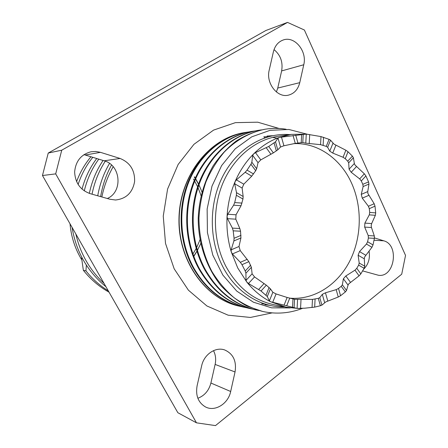 <?xml version="1.0" encoding="UTF-8"?>
<svg xmlns="http://www.w3.org/2000/svg" width="448" height="448" viewBox="0 0 448 448"><rect width="100%" height="100%" fill="white"/><g stroke="black" fill="none" stroke-linecap="round" stroke-linejoin="round"><path stroke-width="0.67" d="M81.866 260.002L80.528 257.757C74.609 247.374 71.109 236.057 70.022 223.798M86.346 265.126L85.949 270.889L83.35 270.301C90.614 279.39 99.187 286.692 109.066 292.202M103.085 160.457C96.499 170.178 91.918 181.154 89.337 193.39M83.35 270.301L81.586 257.953L82.18 258.059M85.949 270.889C92.355 278.925 99.809 285.589 108.315 290.886M105.291 161.174C98.902 170.974 94.489 181.972 92.042 194.18M96.746 158.508C89.998 167.429 85.092 177.638 82.023 189.134M90.149 259.062L93.643 265.188M98.773 159.135C92.008 168.414 87.175 179.004 84.269 190.893M113.176 166.712C107.867 176.053 104.093 186.133 101.853 196.958M287.526 22.4L265.843 30.514L48.238 153.048L42.465 175.521L177.85 412.714L196.476 422.828L215.494 425.6L401.716 274.193L405.535 255.41L304.388 30.016L287.526 22.4L61.734 150.203L55.692 173.88L196.476 422.828M197.859 398.266C204.562 395.668 208.908 390.589 210.902 383.029L215.118 364.42C216.182 359.425 215.639 354.833 213.489 350.65M363.558 269.31C368.39 264.533 370.227 258.451 369.062 251.054M276.399 91.98L277.754 88.06L281.635 70.918C283.097 62.171 280.56 55.065 274.03 49.61M107.318 198.509C123.06 191.856 120.898 165.133 104.194 160.798L83.95 154.633M42.465 175.521L55.692 173.88M48.238 153.048L61.734 150.203M197.109 385.734C195.44 395.59 198.257 402.668 205.554 406.969C215.074 412.031 228.284 403.693 230.675 391.49L235.043 371.969C236.712 361.15 233.262 353.814 224.706 349.961C215.634 346.573 204.025 354.374 201.667 365.764L197.109 385.734M362.65 270.906L378.392 275.251C394.509 277.978 399.638 244.882 383.802 240.828L374.455 237.91M303.761 64.753C307.35 51.206 294.521 35.554 283.091 40.04C278.152 41.899 274.921 45.83 273.386 51.834L269.209 70.118C265.731 83.283 277.497 98.23 288.523 95.127C294.291 93.548 298.038 89.393 299.757 82.662L303.761 64.753L281.635 70.918M100.475 152.337L95.81 151.474L91.095 151.754C81.155 154.375 75.667 161.101 74.637 171.926C75.186 182.834 80.36 190.07 90.16 193.648L110.023 199.276L115.534 199.998C126.185 198.817 132.541 192.696 134.596 181.625C134.971 170.324 130.133 162.607 120.092 158.463L100.475 152.337L85.361 155.008M244.933 132.535L244.608 132.586C210.157 137.822 180.359 174.754 179.211 217.487C177.783 260.21 205.296 298.878 239.366 306.18L240.985 306.527M245.991 132.356L245.246 132.479C221.418 136.382 199.03 155.07 188.143 181.978C177.33 208.897 179.116 242.138 192.774 267.282C204.999 288.646 221.614 301.857 242.626 306.919L243.37 307.087C222.331 302.019 205.699 288.786 193.458 267.389C179.782 242.2 177.99 208.902 188.821 181.933C199.724 154.986 222.135 136.265 245.997 132.356L248.735 131.97M272.546 137.402L277.827 138.337M258.927 310.548L256.021 309.954C234.573 304.791 217.594 291.2 205.089 269.192C191.122 243.281 189.286 208.981 200.34 181.227C211.473 153.49 234.349 134.26 258.647 130.284L261.542 129.875M252.431 309.081L249.609 308.504C228.368 303.386 211.562 289.974 199.192 268.274C185.371 242.732 183.557 208.942 194.499 181.586C205.509 154.252 228.155 135.279 252.23 131.337L255.052 130.939M246.114 307.653L243.37 307.087M252.23 131.337L251.468 131.46C227.416 135.397 204.803 154.342 193.799 181.63C182.874 208.936 184.682 242.665 198.486 268.167C210.84 289.828 227.623 303.218 248.842 308.33M258.647 130.284L257.858 130.413C233.587 134.389 210.739 153.586 199.623 181.272C188.58 208.975 190.417 243.214 204.366 269.08C216.854 291.049 233.811 304.618 255.237 309.781L256.021 309.954M286.082 129.242C279.199 128.089 272.255 128.072 265.244 129.203C250.41 132.126 236.298 139.86 224.454 151.855C217.039 160.563 210.907 170.498 206.052 181.642C202.059 193.306 199.69 205.453 198.946 218.086C199.024 237.065 203.549 255.573 211.966 271.583C218.221 281.719 225.596 290.433 234.091 297.73C243.068 304.069 252.577 308.644 262.623 311.45L247.05 306.113C237.597 301 228.973 294.258 221.189 285.874C206.55 267.943 198.122 243.337 198.218 218.064C199.069 199.142 204.316 181.02 213.276 165.648C219.856 155.982 227.455 147.801 236.074 141.114C245.112 135.402 254.565 131.471 264.432 129.338M269.707 305.329L264.919 304.713M267.086 136.03L272.451 135.716M265.154 304.091L261.671 303.794M263.833 136.758L268.386 136.718M262.623 311.45C276.332 314.412 289.66 313.37 302.613 308.319M290.248 307.922L271.639 307.849L253.394 302.187L236.734 291.077L222.852 275.066L212.811 255.119L207.424 232.568L207.138 209.009L211.988 186.144L221.598 165.614L235.2 148.82L251.754 136.836L270.071 130.318L288.904 129.478L307.07 134.176M306.93 134.159L291.362 134.372L279.255 137.407C269.875 140.801 261.324 146.311 253.59 153.95C245.885 161.661 239.697 170.934 235.026 181.776C230.412 192.668 227.758 204.221 227.063 216.44C226.442 228.659 227.842 240.481 231.258 251.905L232.394 253.954L240.335 262.326L241.993 264.678L245.235 270.995L245.913 273.185L246.008 280.386L246.747 281.977L248.478 283.5L261.027 291.004L267.288 296.537L269.388 300.86L270.542 301.728L297.102 308.42L304.87 308.179L314.664 307.121L320.398 305.738L321.91 305.133L325.808 301.907L338.246 297.03L340.553 295.742L345.374 291.928L346.539 290.466L348.051 285.113L348.863 283.735L359.072 275.845L360.836 273.885L364.123 268.274L364.734 266.196L364.291 258.81L364.61 257.006L371.941 247.285L373.016 244.944L374.394 238.336L374.31 235.922L371.465 227.517L371.196 225.529L371.666 223.558L375.368 215.298L375.704 212.884L375.01 206.153L374.181 203.728L367.881 193.458L367.752 191.598L368.962 184.072L368.575 181.899L365.887 175.93L364.336 173.802L355.012 165.004L354.34 163.514L353.41 157.763L352.408 156.134L348.018 151.754L345.867 150.231L334.029 144.15L330.518 140.168L329.084 139.35L320.992 136.584L306.27 134.092L279.255 137.407L278.023 138.09L275.503 141.814L268.716 146.457L255.466 152.628L253.59 153.95L252.689 155.406L251.843 162.226L250.942 164.27L247.055 170.117L245.157 172.273L236.376 179.861L235.026 181.776L234.702 183.781L236.499 192.674L236.376 195.278L234.707 202.563L233.626 205.195L227.707 214.256L227.063 216.44L227.466 218.658L232.4 228.11L233.19 230.826L234.069 238.28L233.906 240.929L231.157 249.838L231.258 251.905L237.737 267.966L246.747 281.977C253.63 290.573 261.559 297.153 270.542 301.728L286.143 307.222L298.39 308.47L302.154 308.342M266.325 285.186L270.413 288.82L272.854 292.275L276.074 293.933L287.14 297.466L294.549 299.303L312.469 299.393L318.298 298.351L319.788 297.674L322.297 294.347L325.455 292.802L336.179 289.643L338.514 288.45L341.225 286.322L342.356 284.799L343.398 278.785L345.828 275.979L354.973 270.183L356.787 268.29L358.646 265.143L359.195 263.021L358.114 255.237L359.514 251.591L366.464 244.042L367.606 241.73L368.385 238.017L368.234 235.592L364.661 227.097L364.868 223.115L369.298 214.866L369.701 212.442L369.309 208.662L368.407 206.254L362.275 198.162L361.256 194.37L363.143 186.525L362.813 184.313L361.295 180.964L359.688 178.892L351.204 172.273L349.082 169.193L348.678 162.842L347.721 161.157L345.251 158.71L343.062 157.27L332.741 153.076L329.767 151.155L327.645 147.274L326.239 146.384L320.572 144.659L305.788 143.181L302.798 142.498L295.266 143.388L283.92 145.774L280.549 147.011L277.782 149.834L273.353 152.874L260.792 159.897L258.031 162.669L256.654 168.734L255.702 170.705L251.737 176.165L243.785 184.178L242.133 188.082L243.152 196.487L242.962 199.041L241.046 205.722L236.029 214.794L235.794 219.173L239.826 228.519L240.531 231.218L240.934 237.966L239.002 246.495L240.229 250.589L248.858 261.654L251.39 267.305L252.101 273.812L254.554 276.926L266.325 285.186L261.027 291.004M289.57 298.144C313.639 300.289 337.064 285.342 349.412 261.755C361.715 238.09 362.55 207.329 351.546 183.064C340.654 158.782 317.839 142.47 293.681 143.657M90.972 156.733C84.874 163.962 80.074 172.262 76.586 181.63M72.066 227.382C76.115 251.748 87.405 271.527 105.935 286.72M109.542 163.425C103.779 173.174 99.842 183.966 97.726 195.793M92.82 157.304C86.402 165.189 81.497 174.255 78.109 184.492M75.824 233.968C80.315 253.574 89.723 270.054 104.048 283.41M111.524 165.021C106.187 174.625 102.558 185.158 100.638 196.616M193.698 256.183L196.51 251.826M196.722 251.468L196.896 251.166M197.35 250.376L200.026 245.05M200.222 244.608L200.693 243.516M201.93 191.996L201.505 190.854M201.331 190.406L198.929 184.996M198.514 184.184L195.563 179.026M195.16 178.399L194.298 177.106M193.788 256.424L196.543 251.922M196.75 251.552L196.918 251.244M197.361 250.426L198.173 248.853M200.026 187.32L198.951 184.923M198.554 184.083L195.675 178.769M195.283 178.119L194.449 176.792M272.093 312.906L250.387 317.447L228.122 315.185L206.903 305.967L188.401 290.175L174.177 268.817L165.519 243.449L163.251 216.098L167.591 189.022L178.147 164.455L193.939 144.329L213.567 130.11L235.396 122.646L257.74 122.186L279.02 128.458M230.675 391.49L210.902 383.029M235.043 371.969L215.118 364.42M383.802 240.828L374.041 240.246M299.757 82.662L277.754 88.06M120.092 158.463L104.194 160.798M239.243 306.152L239.126 306.13C205.066 298.827 177.565 260.182 178.993 217.482C180.141 174.776 209.927 137.855 244.362 132.625L244.485 132.602M284.519 306.886C260.534 307.569 236.051 292.426 222.88 266.868C208.712 239.77 208.779 203.022 223.11 175.605C237.468 148.165 264.225 132.524 289.722 134.607M286.143 307.222L273.42 304.59C253.299 300.104 237.446 287.342 225.87 266.297C213.203 241.931 211.926 209.602 222.723 183.534C233.587 157.483 255.438 139.569 278.505 136.231L291.362 134.372M248.858 261.654L241.993 264.678M250.656 265.182L245.235 270.995M247.296 259.28L240.335 262.326M240.229 250.589L232.394 253.954M239.002 246.495L231.157 249.838M241.018 235.368L234.069 238.28M240.531 231.218L233.19 230.826M240.934 237.966L233.906 240.929M361.295 180.964L365.887 175.93M362.813 184.313L368.575 181.899M359.688 178.892L364.336 173.802M351.204 172.273L356.446 166.594M349.082 169.193L354.34 163.514M348.678 162.842L353.41 157.763M347.721 161.157L352.408 156.134M345.251 158.71L348.018 151.754M343.062 157.27L345.867 150.231M332.741 153.076L335.91 145.18M329.767 151.155L332.959 143.248M327.645 147.274L330.518 140.168M326.239 146.384L329.084 139.35M323.131 145.23L323.546 137.262M320.572 144.659L320.992 136.584M309.215 143.595L309.691 134.529M305.788 143.181L306.27 134.092M302.798 142.498L303.229 134.316M301.218 142.57L301.644 134.473M297.909 142.962L295.719 135.134M295.266 143.388L293.048 135.458M283.92 145.774L281.406 136.875M280.549 147.011L278.023 138.09M277.782 149.834L275.503 141.814M276.349 150.92L274.086 142.985M273.353 152.874L268.716 146.457M270.967 154.28L266.263 147.784M260.792 159.897L255.466 152.628M258.031 162.669L252.689 155.406M256.654 168.734L251.843 162.226M255.702 170.705L250.942 164.27M253.54 173.97L247.055 170.117M251.737 176.165L245.157 172.273M243.785 184.178L236.376 179.861M242.133 188.082L234.702 183.781M243.152 196.487L236.499 192.674M242.962 199.041L236.376 195.278M242.038 203.101L234.707 202.563M241.046 205.722L233.626 205.195M236.029 214.794L227.707 214.256M235.794 219.173L227.466 218.658M239.826 228.519L232.4 228.11M361.256 194.37L367.752 191.598M362.275 198.162L368.76 195.373M363.143 186.525L368.962 184.072M364.868 223.115L371.666 223.558M369.298 214.866L375.368 215.298M364.661 227.097L371.465 227.517M368.385 238.017L374.394 238.336M367.606 241.73L373.016 244.944M368.234 235.592L374.31 235.922M366.464 244.042L371.941 247.285M359.514 251.591L365.68 255.181M358.114 255.237L364.291 258.81M358.646 265.143L364.123 268.274M356.787 268.29L360.836 273.885M359.195 263.021L364.734 266.196M354.973 270.183L359.072 275.845M345.828 275.979L350.459 282.302M343.398 278.785L348.051 285.113M338.514 288.45L340.553 295.742M341.225 286.322L345.374 291.928M336.179 289.643L338.246 297.03M325.455 292.802L327.796 301.084M322.297 294.347L324.649 302.641M315.084 299.113L314.664 307.121M318.298 298.351L320.398 305.738M312.469 299.393L312.049 307.513M301.034 299.298L300.558 308.414M297.584 299.281L297.102 308.42M289.727 298.183L286.72 305.726M292.981 298.995L292.55 307.138M287.14 297.466L284.088 305.105M276.074 293.933L272.63 302.501M272.854 292.275L269.388 300.86M269.097 287.515L266.006 295.148M264.102 283.522L258.726 289.408M254.554 276.926L248.478 283.5M252.101 273.812L246.008 280.386M251.39 267.305L245.913 273.185M270.413 288.82L267.288 296.537M294.549 299.303L294.112 307.53M319.788 297.674L321.91 305.133M342.356 284.799L346.539 290.466M369.701 212.442L375.704 212.884M369.309 208.662L375.01 206.153M368.407 206.254L374.181 203.728M265.362 137.648L264.152 137.67M192.914 254.022L195.675 249.379M195.877 248.993L196.123 248.528M196.577 247.643L199.209 241.735M199.399 241.242L199.942 239.77M201.006 195.681L200.525 194.152M200.357 193.654L198.027 187.662M197.618 186.76L194.684 181.126M194.281 180.449L193.413 179.038"/></g></svg>
